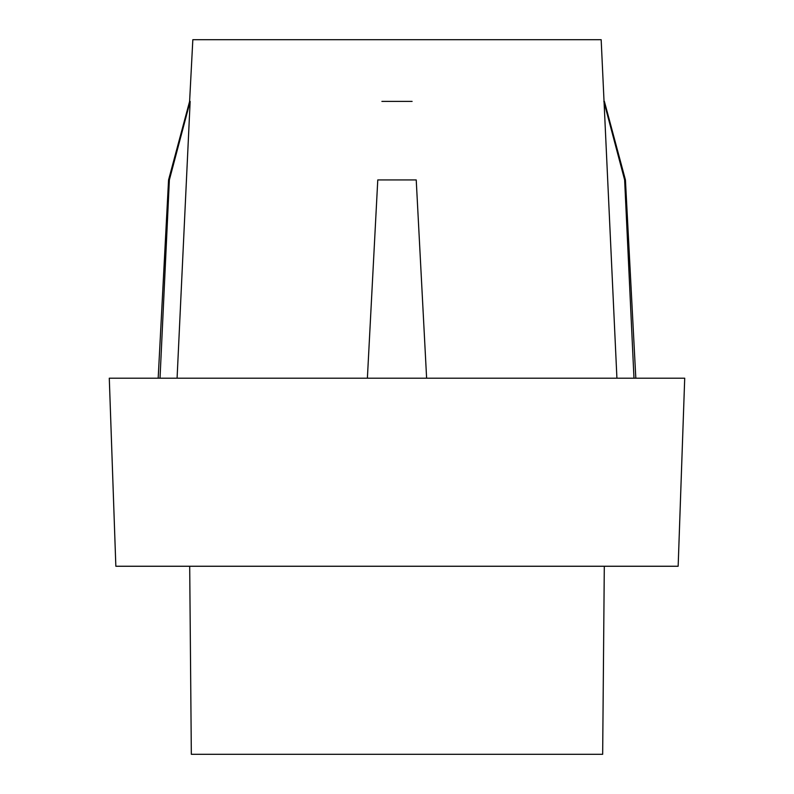 <?xml version="1.0" encoding="UTF-8"?>
<svg xmlns="http://www.w3.org/2000/svg" width="794" height="794" viewBox="0 0 794 794"><rect width="100%" height="100%" fill="white"/><g stroke="black" fill="none" stroke-linecap="round" stroke-linejoin="round"><path stroke-width="1.19" d="M604.303 566.251L602.666 754.3L191.334 754.3L189.697 566.251M416.225 179.93L426.616 378.192L416.225 179.93L377.775 179.93L367.384 378.192L377.775 179.93M160.021 378.192L169.37 179.93L190.153 101.404L189.607 101.404L192.833 39.7L601.167 39.7L616.918 378.192M190.153 101.404L177.082 378.192M412.106 101.404L381.894 101.404M397 566.251L678.155 566.251L684.716 378.192L109.284 378.192L115.845 566.251L397 566.251M603.847 101.404L624.63 179.93L633.979 378.192M604.393 101.404L625.434 179.93L624.63 179.93M169.37 179.93L168.566 179.93L158.175 378.192M625.434 179.93L635.825 378.192M189.607 101.404L168.566 179.93"/></g></svg>
